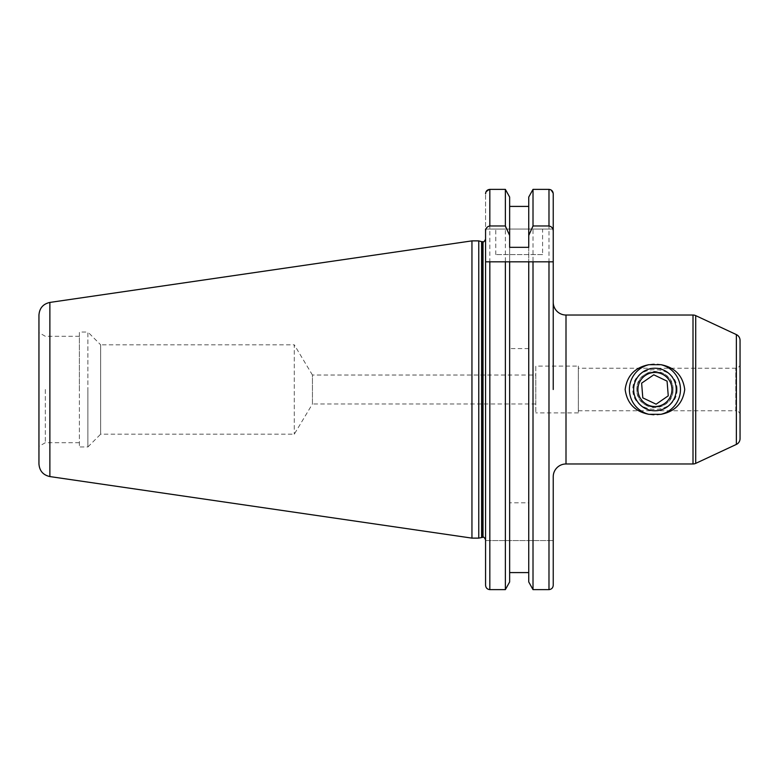 <?xml version="1.0" encoding="UTF-8"?>
<svg xmlns="http://www.w3.org/2000/svg" width="779" height="779" viewBox="0 0 779 779"><rect width="100%" height="100%" fill="white"/><g stroke="black" fill="none" stroke-linecap="round" stroke-linejoin="round"><path stroke-width="0.58" stroke-dasharray="3.9 2.92" d="M677.048 389.5C677.409 363.024 632.402 363.102 632.83 389.5C632.48 415.996 677.506 415.879 677.048 389.5M673.027 389.5A18.083 18.083 0 0 1 654.935 407.583A18.083 18.083 0 0 1 636.852 389.5C636.015 366.052 673.835 366.023 673.027 389.5C673.825 412.958 636.034 412.967 636.852 389.5A18.083 18.083 0 0 1 654.935 371.417A18.083 18.083 0 0 1 673.027 389.5M680.476 389.5A25.532 25.532 0 0 1 654.935 415.032A25.532 25.532 0 0 1 629.403 389.5A25.532 25.532 0 0 1 654.935 363.968A25.532 25.532 0 0 1 680.476 389.5M740.05 438.626L740.05 340.374M553.236 389.5L553.236 261.832L533.011 261.832M578.339 410.776L735.795 410.776L735.795 368.224L735.795 410.776A4.255 4.255 0 0 1 740.05 415.032L740.05 363.968A4.255 4.255 0 0 1 735.795 368.224L578.339 368.224L578.339 410.776L578.339 368.224M578.339 366.091L578.339 412.909L578.339 366.091L535.786 366.091L535.786 412.909L535.786 366.091M578.339 412.909L535.786 412.909M542.593 254.597L495.785 254.597L542.593 254.597L542.593 229.065L495.785 229.065L542.593 229.065M495.785 254.597L495.785 229.065M535.786 375.03L535.786 403.97L535.786 375.03L312.437 375.03L312.437 403.97L294.287 434.185L100.657 434.185L100.657 344.815L87.891 332.049L87.891 389.5L87.891 332.049L79.38 332.049L79.38 446.951L79.38 332.049M535.786 403.97L312.437 403.97L312.437 375.03L294.287 344.815L294.287 434.185L294.287 344.815L100.657 344.815L100.657 434.185L87.891 446.951L87.891 389.5L87.891 446.951L79.38 446.951M45.338 389.5L45.338 442.696L45.338 389.5M485.57 389.5L485.57 539.828L485.57 389.5M478.764 240.877L478.764 538.123M471.947 240.877L471.947 538.123M38.95 315.067L38.95 463.933M509.641 247.333L509.641 197.068L509.641 206.416L528.737 206.416L528.737 197.068L528.737 581.932L528.737 261.832L509.641 261.832L509.641 572.584L528.737 572.584L528.737 581.932M548.981 589.625L548.981 189.375L533.011 189.375L533.011 589.625L548.981 589.625C551.6 589.323 553.012 587.843 553.236 585.204L553.236 540.568L553.236 585.204M528.737 247.333L528.737 502.806L509.641 502.806L509.641 572.584M528.737 502.806L528.737 572.584M528.737 348.573L509.641 348.573L509.641 502.806M509.641 206.416L509.641 348.573M485.57 540.568L553.236 540.568L485.57 540.568L485.57 585.204L485.57 193.796L485.57 229.065L553.236 229.065L553.236 193.796L553.236 229.065L485.57 229.065M485.853 192.199L489.825 189.375L505.367 189.375L505.367 589.625L489.825 589.625L489.825 189.375M509.641 197.068L509.641 581.932M550.636 189.725L553.236 193.796M528.737 197.068L528.737 206.416M79.38 389.5L79.38 336.304L79.38 389.5M505.367 261.832L489.825 261.832M642.87 371.973A21.276 21.276 0 0 1 672.462 377.435A21.276 21.276 0 0 1 667.009 407.027A21.276 21.276 0 0 0 672.462 377.435A21.276 21.276 0 0 0 642.87 371.973A21.276 21.276 0 0 0 637.417 401.565A21.276 21.276 0 0 0 667.009 407.027A21.276 21.276 0 0 1 637.417 401.565A21.276 21.276 0 0 1 642.87 371.973M645.285 375.478A17.021 17.021 0 0 1 668.957 379.85A17.021 17.021 0 0 1 664.594 403.522A17.021 17.021 0 0 1 640.922 399.15A17.021 17.021 0 0 1 645.285 375.478M641.623 383.171L642.802 397.865L656.113 404.194L668.255 395.829L667.077 381.135L653.766 374.806L641.623 383.171M736.369 334.59L736.369 444.41M693.008 315.028L693.008 463.972M695.705 463.378L695.705 315.622M566.002 315.028L566.002 463.972M483.019 241.724L483.019 537.276M482.269 241.724L482.269 537.276M481.607 241.636L481.607 537.364M49.875 302.427L49.875 476.573M79.38 442.696L45.338 442.696L38.95 446.377M79.38 336.304L45.338 336.304L38.95 332.623"/><path stroke-width="1.17" d="M676.221 389.5A21.276 21.276 0 0 1 654.935 410.776A21.276 21.276 0 0 1 633.658 389.5A21.276 21.276 0 0 1 654.935 368.224A21.276 21.276 0 0 1 676.221 389.5M660.962 364.689L648.917 364.689C634.973 367.386 627.046 375.644 625.148 389.461C627.027 403.327 634.953 411.614 648.917 414.311L660.962 414.311C674.926 411.614 682.852 403.337 684.731 389.5C682.862 375.673 674.935 367.406 660.962 364.689A25.532 25.532 0 0 1 660.962 414.311M648.917 414.311A25.532 25.532 0 0 1 648.917 364.689M736.369 444.41L736.369 334.59A6.388 6.388 0 0 1 740.05 340.374L740.05 438.626A6.388 6.388 0 0 1 736.369 444.41L695.705 463.378A6.388 6.388 0 0 1 693.008 463.972L566.002 463.972L566.002 315.028A12.766 12.766 0 0 1 553.236 302.262M693.008 463.972L693.008 315.028A6.388 6.388 0 0 1 695.705 315.622L695.705 463.378M553.236 476.738L553.236 585.204L553.236 476.738A12.766 12.766 0 0 1 566.002 463.972M736.369 334.59L695.705 315.622M740.05 363.968L740.05 415.032M693.008 315.028L566.002 315.028M482.269 537.276L482.269 241.724L483.019 241.724L483.019 537.276L478.764 538.123L478.764 240.877L471.947 240.877L471.947 538.123L49.875 476.573L49.875 302.427L471.947 240.877M49.875 476.573C43.118 475.054 39.476 470.847 38.95 463.933L38.95 315.067C39.476 308.153 43.118 303.946 49.875 302.427M553.236 585.204C553.022 587.853 551.6 589.323 548.981 589.625L533.011 589.625L533.011 261.832L553.236 261.832L553.236 193.796L553.236 389.5M528.737 581.932L533.011 589.625L528.737 581.932L528.737 261.832L533.011 261.832L505.367 261.832L509.641 261.832L509.641 581.932L505.367 589.625L505.367 261.832L485.736 261.832M528.737 572.584L509.641 572.584M509.641 581.932L505.367 589.625L489.825 589.625C487.196 589.323 485.784 587.843 485.57 585.204L485.57 261.832L489.825 261.832L489.825 589.625C487.206 589.323 485.784 587.853 485.57 585.204L485.57 540.568M528.737 235.482L528.737 197.068L533.011 189.375L533.011 225.978L528.737 235.482L528.737 247.333L509.641 247.333L509.641 235.482L505.367 225.978L489.825 225.978C487.011 226.592 485.59 228.403 485.57 231.412L485.57 261.832M485.57 231.412L485.57 229.065M485.57 193.747L485.853 192.199M505.367 225.978L505.367 189.375L509.641 197.068L505.367 189.375L489.825 189.375C487.206 189.677 485.784 191.147 485.57 193.796M553.236 193.796C553.012 191.147 551.59 189.677 548.981 189.375L550.636 189.725M509.641 235.482L509.641 197.068M528.737 206.416L509.641 206.416M533.011 225.978L548.981 225.978L548.981 189.375L533.011 189.375L528.737 197.068M553.236 231.412C553.217 228.403 551.795 226.592 548.981 225.978M664.594 403.522A17.021 17.021 0 0 0 668.957 379.85A17.021 17.021 0 0 0 645.285 375.478A17.021 17.021 0 0 0 640.922 399.15A17.021 17.021 0 0 0 664.594 403.522M641.623 383.171L642.802 397.865L656.113 404.194L668.255 395.829L667.077 381.135L653.766 374.806L641.623 383.171M481.607 537.364L481.607 241.636L478.764 240.877M548.981 589.625L548.981 261.832M489.825 225.978L489.825 189.375M483.019 537.276C483.447 536.546 484.304 537.403 485.57 539.828M478.764 538.123L471.947 538.123M482.269 241.724L481.607 241.636M483.019 241.724C483.447 242.454 484.304 241.597 485.57 239.172"/></g></svg>

